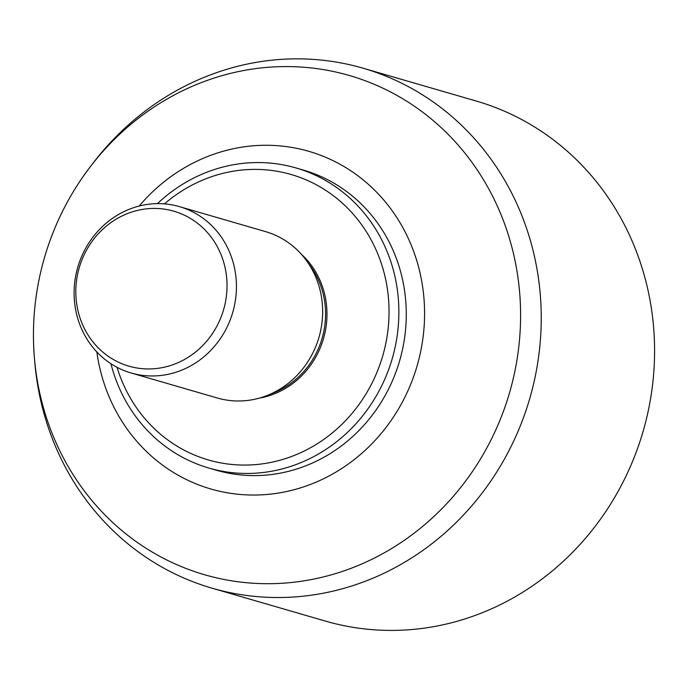<?xml version="1.0" encoding="UTF-8"?>
<svg xmlns="http://www.w3.org/2000/svg" width="689" height="689" viewBox="0 0 689 689"><rect width="100%" height="100%" fill="white"/><g stroke="black" fill="none" stroke-linecap="round" stroke-linejoin="round"><path stroke-width="1.03" d="M117.035 367.306A148.609 138.463 -73.8 0 0 295.572 454.912A148.609 138.463 -73.8 0 0 372.181 241.848A148.609 138.463 -73.8 0 0 164.464 203.875M110.946 363.732A156.257 145.577 -73.8 0 0 208.888 468.064A156.257 145.577 -73.8 0 0 300.593 462.767A156.257 145.577 -73.8 0 0 398.853 309.542A156.257 145.577 -73.8 0 0 295.986 167.944A156.257 145.577 -73.8 0 0 157.411 203.634M208.888 468.064L216.294 470.217A156.257 145.577 -73.8 0 0 308 464.911A156.257 145.577 -73.8 0 0 406.26 311.695A156.257 145.577 -73.8 0 0 303.393 170.088L295.986 167.944M96.822 351.924A175.79 163.775 -73.8 0 0 314.02 483.015A175.79 163.775 -73.8 0 0 397.768 219.042A175.79 163.775 -73.8 0 0 139.152 206.054M357.126 565.927A259.908 242.149 -73.8 0 0 520.565 311.066A259.908 242.149 -73.8 0 0 349.461 75.532A259.908 242.149 -73.8 0 0 44.466 257.652A259.908 242.149 -73.8 0 0 204.59 574.747A259.908 242.149 -73.8 0 0 357.126 565.927M34.691 360.95A270.734 252.243 -73.8 0 0 212.066 588.191A270.734 252.243 -73.8 0 0 370.958 579.01A270.734 252.243 -73.8 0 0 541.209 313.521A270.734 252.243 -73.8 0 0 362.974 68.177A270.734 252.243 -73.8 0 0 91.508 165.171M212.066 588.191L325.406 621.082A270.734 252.243 -73.8 0 0 484.298 611.901A270.734 252.243 -73.8 0 0 654.55 346.412A270.734 252.243 -73.8 0 0 476.314 101.068L362.974 68.177M176.281 363.43A80.673 75.161 -73.8 0 0 200.818 225.983A80.673 75.161 -73.8 0 0 77.151 276.642A80.673 75.161 -73.8 0 0 176.281 363.43M181.965 370.053A86.616 80.699 -73.8 0 0 236.43 285.117A86.616 80.699 -73.8 0 0 179.407 206.614A86.616 80.699 -73.8 0 0 77.762 267.315A86.616 80.699 -73.8 0 0 131.125 372.99A86.616 80.699 -73.8 0 0 181.965 370.053M131.125 372.99L217.336 398.009A86.616 80.699 -73.8 0 0 268.167 395.073A86.616 80.699 -73.8 0 0 322.641 310.128A86.616 80.699 -73.8 0 0 265.618 231.633L179.407 206.614M270.992 393.85A81.526 75.954 -73.8 0 0 274.3 392.584A81.526 75.954 -73.8 0 0 308.715 263.87M259.348 398.104A82.37 76.746 -73.8 0 0 275.161 393.548A82.37 76.746 -73.8 0 0 301.153 254.043"/></g></svg>

